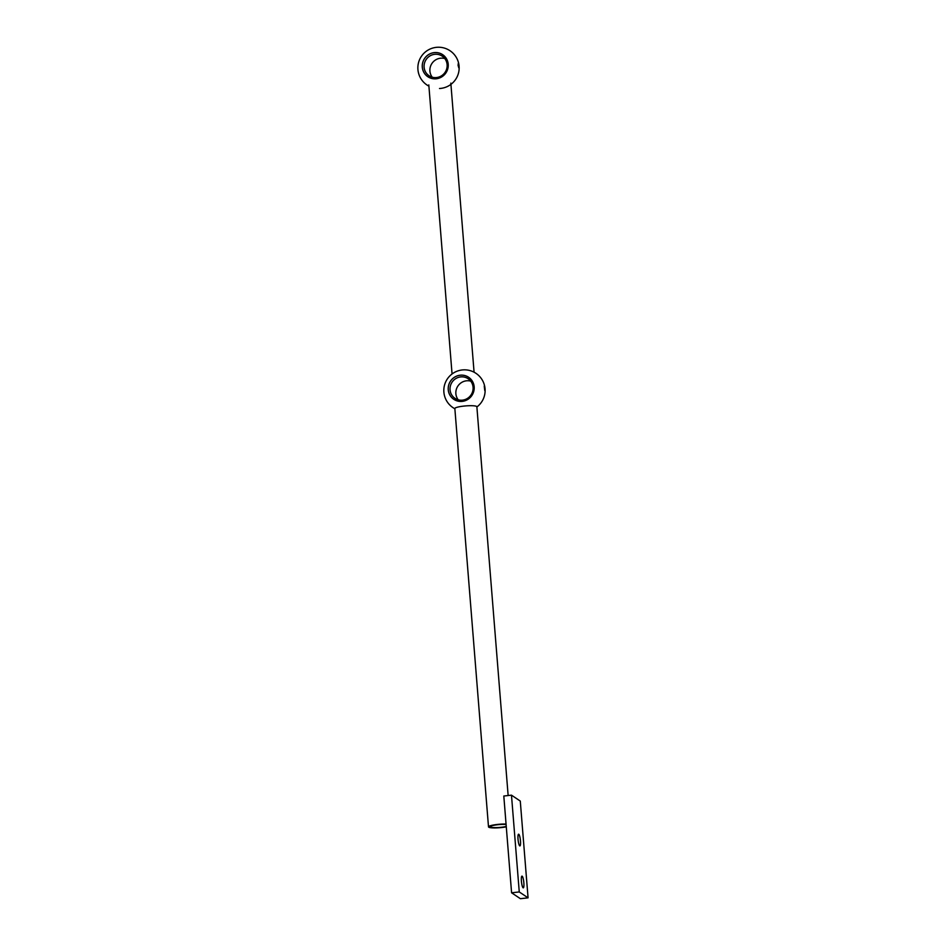 <?xml version="1.0" encoding="UTF-8"?>
<svg xmlns="http://www.w3.org/2000/svg" width="946" height="946" viewBox="0 0 946 946"><rect width="100%" height="100%" fill="white"/><g stroke="black" fill="none" stroke-linecap="round" stroke-linejoin="round"><path stroke-width="1.42" d="M484.955 388.546L484.742 390.45L484.246 386.027L484.955 388.546M448.274 389.74A13.256 12.842 -56.2 0 0 462.263 401.341A13.256 12.842 -56.2 0 0 474.135 386.843A13.256 12.842 -56.2 0 0 460.158 375.243A13.256 12.842 -56.2 0 0 448.274 389.74M450.06 389.823A11.801 11.423 -56.2 0 0 462.499 400.146A11.801 11.423 -56.2 0 0 473.071 387.245A11.801 11.423 -56.2 0 0 460.631 376.922A11.801 11.423 -56.2 0 0 450.06 389.823M474.171 386.843A13.291 12.877 123.8 0 1 462.263 401.376A13.291 12.877 123.8 0 1 448.238 389.752A13.291 12.877 123.8 0 1 460.158 375.207A13.291 12.877 123.8 0 1 474.171 386.843M470.718 381.143A11.801 11.423 -56.2 0 0 458.219 399.815M506.252 826.437A9.176 1.443 -4.6 0 1 501.404 827.265A9.176 1.443 -4.6 0 1 490.359 826.721A9.176 1.443 -4.6 0 1 497.62 824.723A9.176 1.443 -4.6 0 1 506.086 824.463M506.287 826.839A11.045 1.738 -4.6 0 1 501.794 827.514A11.045 1.738 -4.6 0 1 488.503 826.875L454.849 408.542A11.045 1.738 -4.6 0 1 463.575 406.118A11.045 1.738 -4.6 0 1 476.867 406.768L508.144 795.539M488.503 826.875A11.045 1.738 -4.6 0 1 497.229 824.463A11.045 1.738 -4.6 0 1 506.063 824.072M521.412 881.175A5.901 1.135 83.6 0 0 523.28 887.856A5.901 1.135 83.6 0 0 523.848 882.807A5.901 1.135 83.6 0 0 521.967 876.126A5.901 1.135 83.6 0 0 521.412 881.175M518.03 839.232A5.901 1.135 83.6 0 0 519.91 845.913A5.901 1.135 83.6 0 0 520.466 840.864A5.901 1.135 83.6 0 0 518.597 834.195A5.901 1.135 83.6 0 0 518.03 839.232M511.479 795.16L519.259 891.948L528.069 897.837L520.276 801.061L511.479 795.16L503.804 796.024L511.585 892.799L520.395 898.7L528.069 897.837M519.259 891.948L511.585 892.799M458.999 65.948L458.786 67.852L458.077 65.333L458.29 63.417L458.999 65.948M422.318 67.142A13.256 12.842 -56.2 0 0 436.307 78.743A13.256 12.842 -56.2 0 0 448.179 64.245A13.256 12.842 -56.2 0 0 434.202 52.645A13.256 12.842 -56.2 0 0 422.318 67.142M424.104 67.225A11.801 11.423 -56.2 0 0 436.544 77.548A11.801 11.423 -56.2 0 0 447.115 64.647A11.801 11.423 -56.2 0 0 434.675 54.324A11.801 11.423 -56.2 0 0 424.104 67.225M448.215 64.245A13.291 12.877 123.8 0 1 436.307 78.778A13.291 12.877 123.8 0 1 422.283 67.142A13.291 12.877 123.8 0 1 434.202 52.609A13.291 12.877 123.8 0 1 448.215 64.245M444.762 58.546A11.801 11.423 -56.2 0 0 432.263 77.217M476.879 406.981A20.646 20.646 0 0 0 462.819 369.898A20.646 20.646 0 0 0 454.86 408.755M428.81 84.892L452.058 373.977M450.828 83.13L474.076 372.204M439.512 88.498A20.646 20.646 0 0 0 459.094 66.22A20.646 20.646 0 0 0 436.863 47.3A20.646 20.646 0 0 0 428.905 86.157"/></g></svg>
